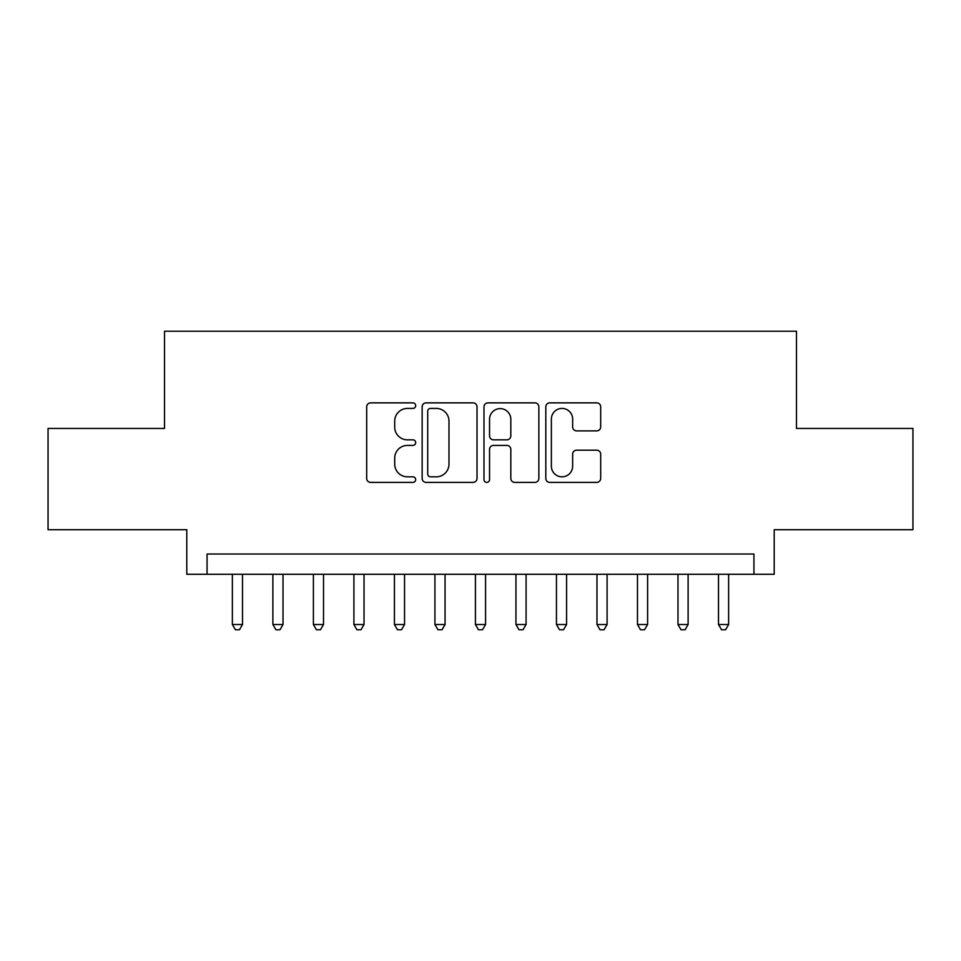 <?xml version="1.0" encoding="UTF-8"?>
<svg xmlns="http://www.w3.org/2000/svg" width="961" height="961" viewBox="0 0 961 961"><rect width="100%" height="100%" fill="white"/><g stroke="black" fill="none" stroke-linecap="round" stroke-linejoin="round"><path stroke-width="1.44" d="M415.681 405.638A2.787 2.787 0 0 0 412.906 402.863L370.658 402.863A3.976 3.976 0 0 0 366.682 406.839L366.682 478.41A3.976 3.976 0 0 0 370.658 482.386L412.906 482.386A2.787 2.787 0 0 0 415.681 479.599A2.787 2.787 0 0 0 412.906 476.824L407.44 476.824A12.721 12.721 0 0 1 394.707 464.091L394.707 458.133A12.721 12.721 0 0 1 407.44 445.411L412.906 445.411A2.787 2.787 0 0 0 415.681 442.625A2.787 2.787 0 0 0 412.906 439.838L407.44 439.838A12.721 12.721 0 0 1 394.707 427.116L394.707 421.146A12.721 12.721 0 0 1 407.44 408.425L412.906 408.425A2.787 2.787 0 0 0 415.681 405.638M596.709 430.888A3.976 3.976 0 0 0 600.685 426.912L600.685 406.839A3.976 3.976 0 0 0 596.709 402.863L549.788 402.863A3.976 3.976 0 0 0 545.812 406.839L545.812 478.41A3.976 3.976 0 0 0 549.788 482.386L596.709 482.386A3.976 3.976 0 0 0 600.685 478.41L600.685 454.157A3.976 3.976 0 0 0 596.709 450.18L576.624 450.18A3.976 3.976 0 0 0 572.648 454.157L572.648 466.181A10.631 10.631 0 0 1 562.017 476.824A10.631 10.631 0 0 1 551.374 466.181L551.374 419.068A10.631 10.631 0 0 1 562.017 408.425A10.631 10.631 0 0 1 572.648 419.068L572.648 426.912A3.976 3.976 0 0 0 576.624 430.888L596.709 430.888M753.941 574.282L774.206 574.282L774.206 529.715L912.95 529.715L912.95 428.45L796.477 428.45L796.477 331.221L164.523 331.221L164.523 428.45L48.05 428.45L48.05 529.715L186.794 529.715L186.794 574.282L753.941 574.282L753.941 554.029L207.059 554.029L207.059 574.282M477.016 406.839A3.976 3.976 0 0 0 473.04 402.863L426.119 402.863A3.976 3.976 0 0 0 422.143 406.839L422.143 478.41A3.976 3.976 0 0 0 426.119 482.386L473.04 482.386A3.976 3.976 0 0 0 477.016 478.41L477.016 406.839M487.96 402.863L534.881 402.863A3.976 3.976 0 0 1 538.857 406.839L538.857 478.41A3.976 3.976 0 0 1 534.881 482.386L514.796 482.386A3.976 3.976 0 0 1 510.82 478.41L510.82 449.388A3.976 3.976 0 0 0 506.843 445.411L493.522 445.411A3.976 3.976 0 0 0 489.545 449.388L489.545 479.599A2.787 2.787 0 0 1 486.759 482.386A2.787 2.787 0 0 1 483.984 479.599L483.984 406.839A3.976 3.976 0 0 1 487.96 402.863M430.492 408.425A2.787 2.787 0 0 0 427.717 411.212L427.717 474.037A2.787 2.787 0 0 0 430.492 476.824L436.258 476.824A12.721 12.721 0 0 0 448.991 464.091L448.991 421.146A12.721 12.721 0 0 0 436.258 408.425L430.492 408.425M510.82 419.26A10.631 10.631 0 0 0 500.188 408.629A10.631 10.631 0 0 0 489.545 419.26L489.545 435.862A3.976 3.976 0 0 0 493.522 439.838L506.843 439.838A3.976 3.976 0 0 0 510.82 435.862L510.82 419.26M232.37 574.282L232.37 624.518L242.496 624.518L242.496 574.282M242.496 624.518L239.457 629.779L235.409 629.779L232.37 624.518M272.888 574.282L272.888 624.518L283.014 624.518L283.014 574.282M283.014 624.518L279.975 629.779L275.927 629.779L272.888 624.518M313.394 574.282L313.394 624.518L323.521 624.518L323.521 574.282M323.521 624.518L320.481 629.779L316.433 629.779L313.394 624.518M353.9 574.282L353.9 624.518L364.027 624.518L364.027 574.282M364.027 624.518L361 629.779L356.939 629.779L353.9 624.518M394.418 574.282L394.418 624.518L404.545 624.518L404.545 574.282M404.545 624.518L401.506 629.779L397.458 629.779L394.418 624.518M434.925 574.282L434.925 624.518L445.051 624.518L445.051 574.282M445.051 624.518L442.012 629.779L437.964 629.779L434.925 624.518M475.431 574.282L475.431 624.518L485.569 624.518L485.569 574.282M485.569 624.518L482.53 629.779L478.47 629.779L475.431 624.518M515.949 574.282L515.949 624.518L526.075 624.518L526.075 574.282M526.075 624.518L523.036 629.779L518.988 629.779L515.949 624.518M556.455 574.282L556.455 624.518L566.582 624.518L566.582 574.282M566.582 624.518L563.542 629.779L559.494 629.779L556.455 624.518M596.973 574.282L596.973 624.518L607.1 624.518L607.1 574.282M607.1 624.518L604.061 629.779L600 629.779L596.973 624.518M637.479 574.282L637.479 624.518L647.606 624.518L647.606 574.282M647.606 624.518L644.567 629.779L640.519 629.779L637.479 624.518M677.985 574.282L677.985 624.518L688.112 624.518L688.112 574.282M688.112 624.518L685.073 629.779L681.025 629.779L677.985 624.518M718.504 574.282L718.504 624.518L728.63 624.518L728.63 574.282M728.63 624.518L725.591 629.779L721.543 629.779L718.504 624.518"/></g></svg>
